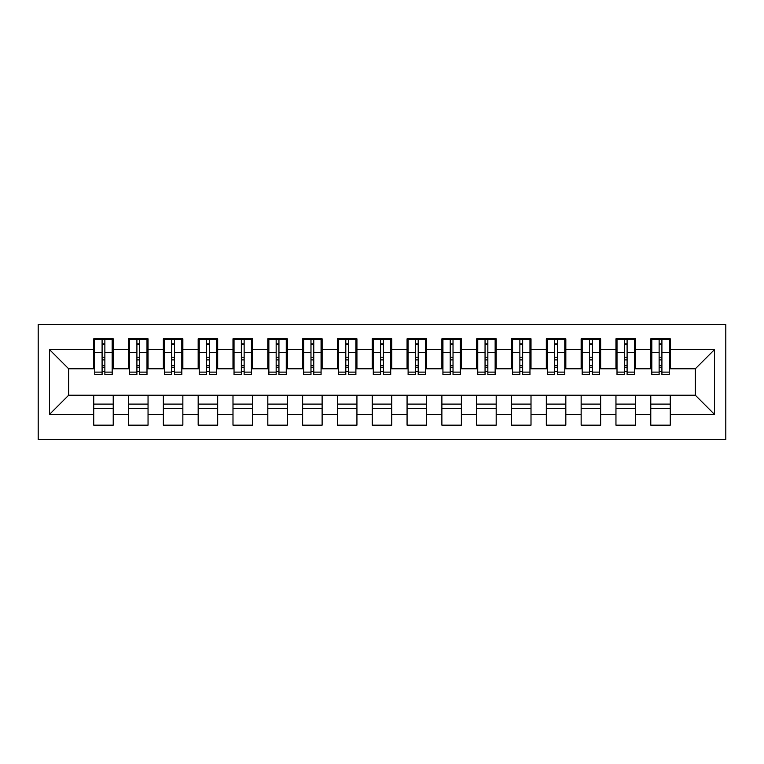 <?xml version="1.0" encoding="UTF-8"?>
<svg xmlns="http://www.w3.org/2000/svg" width="764" height="764" viewBox="0 0 764 764"><rect width="100%" height="100%" fill="white"/><g stroke="black" fill="none" stroke-linecap="round" stroke-linejoin="round"><path stroke-width="1.15" d="M38.2 439.443L725.8 439.443L725.8 324.557L38.2 324.557L38.2 439.443M659.131 359.892L661.91 359.892L659.131 359.892M670.267 404.108L650.775 404.108M650.775 408.635L670.267 408.635M624.312 359.892L627.101 359.892L624.312 359.892M635.457 404.108L615.956 404.108M615.956 408.635L635.457 408.635M589.502 359.892L592.281 359.892L589.502 359.892M600.638 404.108L581.146 404.108M581.146 408.635L600.638 408.635M554.683 359.892L557.472 359.892L554.683 359.892M565.828 404.108L546.327 404.108M546.327 408.635L565.828 408.635M519.864 359.892L522.652 359.892L519.864 359.892M531.009 404.108L511.517 404.108M511.517 408.635L531.009 408.635M485.054 359.892L487.843 359.892L485.054 359.892M496.189 404.108L476.698 404.108M476.698 408.635L496.189 408.635M450.235 359.892L453.023 359.892L450.235 359.892M461.38 404.108L441.878 404.108M441.878 408.635L461.38 408.635M415.425 359.892L418.204 359.892L415.425 359.892M426.56 404.108L407.069 404.108M407.069 408.635L426.56 408.635M380.606 359.892L383.394 359.892L380.606 359.892M391.751 404.108L372.249 404.108M372.249 408.635L391.751 408.635M345.796 359.892L348.575 359.892L345.796 359.892M356.931 404.108L337.44 404.108M337.44 408.635L356.931 408.635M310.977 359.892L313.765 359.892L310.977 359.892M322.121 404.108L302.62 404.108M302.62 408.635L322.121 408.635M276.157 359.892L278.946 359.892L276.157 359.892M287.302 404.108L267.811 404.108M267.811 408.635L287.302 408.635M241.348 359.892L244.136 359.892L241.348 359.892M252.483 404.108L232.991 404.108M232.991 408.635L252.483 408.635M206.528 359.892L209.317 359.892L206.528 359.892M217.673 404.108L198.172 404.108M198.172 408.635L217.673 408.635M171.719 359.892L174.498 359.892L171.719 359.892M182.854 404.108L163.362 404.108M163.362 408.635L182.854 408.635M136.899 359.892L139.688 359.892L136.899 359.892M148.044 404.108L128.543 404.108M128.543 408.635L148.044 408.635M94.774 368.773L68.665 368.773L49.517 349.625L49.517 414.374L93.733 414.374L93.733 425.176L113.225 425.176L113.225 414.374L128.543 414.374L128.543 425.176L148.044 425.176L148.044 414.374L163.362 414.374L163.362 425.176L182.854 425.176L182.854 414.374L198.172 414.374L198.172 425.176L217.673 425.176L217.673 414.374L232.991 414.374L232.991 425.176L252.483 425.176L252.483 414.374L267.811 414.374L267.811 425.176L287.302 425.176L287.302 414.374L302.62 414.374L302.62 425.176L322.121 425.176L322.121 414.374L337.44 414.374L337.44 425.176L356.931 425.176L356.931 414.374L372.249 414.374L372.249 425.176L391.751 425.176L391.751 414.374L407.069 414.374L407.069 425.176L426.56 425.176L426.56 414.374L441.878 414.374L441.878 425.176L461.38 425.176L461.38 414.374L476.698 414.374L476.698 425.176L496.189 425.176L496.189 414.374L511.517 414.374L511.517 425.176L531.009 425.176L531.009 414.374L546.327 414.374L546.327 425.176L565.828 425.176L565.828 414.374L581.146 414.374L581.146 425.176L600.638 425.176L600.638 414.374L615.956 414.374L615.956 425.176L635.457 425.176L635.457 414.374L650.775 414.374L650.775 425.176L670.267 425.176L670.267 395.227L695.336 395.227L695.336 368.773L669.226 368.773M49.517 349.625L93.733 349.625L93.733 368.773M695.336 368.773L714.483 349.625L670.267 349.625L670.267 338.824L650.775 338.824L650.775 349.625L635.457 349.625L635.457 338.824L615.956 338.824L615.956 349.625L600.638 349.625L600.638 338.824L581.146 338.824L581.146 349.625L565.828 349.625L565.828 338.824L546.327 338.824L546.327 349.625L531.009 349.625L531.009 338.824L511.517 338.824L511.517 349.625L496.189 349.625L496.189 338.824L476.698 338.824L476.698 349.625L461.38 349.625L461.38 338.824L441.878 338.824L441.878 349.625L426.56 349.625L426.56 338.824L407.069 338.824L407.069 349.625L391.751 349.625L391.751 338.824L372.249 338.824L372.249 349.625L356.931 349.625L356.931 338.824L337.44 338.824L337.44 349.625L322.121 349.625L322.121 338.824L302.62 338.824L302.62 349.625L287.302 349.625L287.302 338.824L267.811 338.824L267.811 349.625L252.483 349.625L252.483 338.824L232.991 338.824L232.991 349.625L217.673 349.625L217.673 338.824L198.172 338.824L198.172 349.625L182.854 349.625L182.854 338.824L163.362 338.824L163.362 349.625L148.044 349.625L148.044 338.824L128.543 338.824L128.543 349.625L113.225 349.625L113.225 338.824L93.733 338.824L93.733 349.625M714.483 349.625L714.483 414.374L670.267 414.374M635.457 414.374L635.457 395.227L670.267 395.227M650.775 414.374L650.775 395.227M670.267 349.625L670.267 368.773M600.638 414.374L600.638 395.227L635.457 395.227M615.956 414.374L615.956 395.227M650.775 349.625L650.775 368.773L634.406 368.773M635.457 349.625L635.457 368.773M565.828 414.374L565.828 395.227L600.638 395.227M581.146 414.374L581.146 395.227M615.956 349.625L615.956 368.773L599.597 368.773M600.638 349.625L600.638 368.773M531.009 414.374L531.009 395.227L565.828 395.227M546.327 414.374L546.327 395.227M581.146 349.625L581.146 368.773L564.777 368.773M565.828 349.625L565.828 368.773M496.189 414.374L496.189 395.227L531.009 395.227M511.517 414.374L511.517 395.227M546.327 349.625L546.327 368.773L529.968 368.773M531.009 349.625L531.009 368.773M461.38 414.374L461.38 395.227L496.189 395.227M476.698 414.374L476.698 395.227M511.517 349.625L511.517 368.773L495.148 368.773M496.189 349.625L496.189 368.773M426.56 414.374L426.56 395.227L461.38 395.227M441.878 414.374L441.878 395.227M476.698 349.625L476.698 368.773L460.339 368.773M461.38 349.625L461.38 368.773M391.751 414.374L391.751 395.227L426.56 395.227M407.069 414.374L407.069 395.227M441.878 349.625L441.878 368.773L425.519 368.773M426.56 349.625L426.56 368.773M356.931 414.374L356.931 395.227L391.751 395.227M372.249 414.374L372.249 395.227M407.069 349.625L407.069 368.773L390.7 368.773M391.751 349.625L391.751 368.773M322.121 414.374L322.121 395.227L356.931 395.227M337.44 414.374L337.44 395.227M372.249 349.625L372.249 368.773L355.89 368.773M356.931 349.625L356.931 368.773M287.302 414.374L287.302 395.227L322.121 395.227M302.62 414.374L302.62 395.227M337.44 349.625L337.44 368.773L321.071 368.773M322.121 349.625L322.121 368.773M252.483 414.374L252.483 395.227L287.302 395.227M267.811 414.374L267.811 395.227M302.62 349.625L302.62 368.773L286.261 368.773M287.302 349.625L287.302 368.773M217.673 414.374L217.673 395.227L252.483 395.227M232.991 414.374L232.991 395.227M267.811 349.625L267.811 368.773L251.442 368.773M252.483 349.625L252.483 368.773M182.854 414.374L182.854 395.227L217.673 395.227M198.172 414.374L198.172 395.227M232.991 349.625L232.991 368.773L216.632 368.773M217.673 349.625L217.673 368.773M148.044 414.374L148.044 395.227L182.854 395.227M163.362 414.374L163.362 395.227M198.172 349.625L198.172 368.773L181.813 368.773M182.854 349.625L182.854 368.773M113.225 414.374L113.225 395.227L148.044 395.227M128.543 414.374L128.543 395.227M163.362 349.625L163.362 368.773L146.994 368.773M148.044 349.625L148.044 368.773M102.09 359.892L104.869 359.892L102.09 359.892M113.225 404.108L93.733 404.108M93.733 408.635L113.225 408.635M49.517 414.374L68.665 395.227L113.225 395.227M93.733 414.374L93.733 395.227M128.543 349.625L128.543 368.773L112.184 368.773M113.225 349.625L113.225 368.773M68.665 368.773L68.665 395.227M651.816 368.773L650.775 368.773M617.006 368.773L615.956 368.773M582.187 368.773L581.146 368.773M547.368 368.773L546.327 368.773M512.558 368.773L511.517 368.773M477.739 368.773L476.698 368.773M442.929 368.773L441.878 368.773M408.11 368.773L407.069 368.773M373.3 368.773L372.249 368.773M338.481 368.773L337.44 368.773M303.661 368.773L302.62 368.773M268.852 368.773L267.811 368.773M234.032 368.773L232.991 368.773M199.223 368.773L198.172 368.773M164.403 368.773L163.362 368.773M129.593 368.773L128.543 368.773M714.483 414.374L695.336 395.227M94.774 339.178L112.184 339.178L94.774 339.178L94.774 374.513L102.09 374.513L102.09 339.312L112.184 339.359L112.184 374.513L104.869 374.513L104.869 339.359M102.09 343.838L104.869 343.838M102.09 371.591L104.869 371.591M104.869 367.217L102.09 367.217M102.09 365.507L104.869 365.507M113.225 355.365L112.184 355.365M113.225 359.892L112.184 359.892M94.774 355.365L93.733 355.365M94.774 359.892L93.733 359.892M129.593 339.178L146.994 339.178L129.593 339.178L129.593 374.513L136.899 374.513L136.899 339.312L146.994 339.359L146.994 374.513L139.688 374.513L139.688 339.359M136.899 343.838L139.688 343.838M136.899 371.591L139.688 371.591M139.688 367.217L136.899 367.217M136.899 365.507L139.688 365.507M148.044 355.365L146.994 355.365M148.044 359.892L146.994 359.892M129.593 355.365L128.543 355.365M129.593 359.892L128.543 359.892M164.403 339.178L181.813 339.178L164.403 339.178L164.403 374.513L171.719 374.513L171.719 339.312L181.813 339.359L181.813 374.513L174.498 374.513L174.498 339.359M171.719 343.838L174.498 343.838M171.719 371.591L174.498 371.591M174.498 367.217L171.719 367.217M171.719 365.507L174.498 365.507M182.854 355.365L181.813 355.365M182.854 359.892L181.813 359.892M164.403 355.365L163.362 355.365M164.403 359.892L163.362 359.892M199.223 339.178L216.632 339.178L199.223 339.178L199.223 374.513L206.528 374.513L206.528 339.312L216.632 339.359L216.632 374.513L209.317 374.513L209.317 339.359M206.528 343.838L209.317 343.838M206.528 371.591L209.317 371.591M209.317 367.217L206.528 367.217M206.528 365.507L209.317 365.507M217.673 355.365L216.632 355.365M217.673 359.892L216.632 359.892M199.223 355.365L198.172 355.365M199.223 359.892L198.172 359.892M234.032 339.178L251.442 339.178L234.032 339.178L234.032 374.513L241.348 374.513L241.348 339.312L251.442 339.359L251.442 374.513L244.136 374.513L244.136 339.359M241.348 343.838L244.136 343.838M241.348 371.591L244.136 371.591M244.136 367.217L241.348 367.217M241.348 365.507L244.136 365.507M252.483 355.365L251.442 355.365M252.483 359.892L251.442 359.892M234.032 355.365L232.991 355.365M234.032 359.892L232.991 359.892M268.852 339.178L286.261 339.178L268.852 339.178L268.852 374.513L276.157 374.513L276.157 339.312L286.261 339.359L286.261 374.513L278.946 374.513L278.946 339.359M276.157 343.838L278.946 343.838M276.157 371.591L278.946 371.591M278.946 367.217L276.157 367.217M276.157 365.507L278.946 365.507M287.302 355.365L286.261 355.365M287.302 359.892L286.261 359.892M268.852 355.365L267.811 355.365M268.852 359.892L267.811 359.892M303.661 339.178L321.071 339.178L303.661 339.178L303.661 374.513L310.977 374.513L310.977 339.312L321.071 339.359L321.071 374.513L313.765 374.513L313.765 339.359M310.977 343.838L313.765 343.838M310.977 371.591L313.765 371.591M313.765 367.217L310.977 367.217M310.977 365.507L313.765 365.507M322.121 355.365L321.071 355.365M322.121 359.892L321.071 359.892M303.661 355.365L302.62 355.365M303.661 359.892L302.62 359.892M338.481 339.178L355.89 339.178L338.481 339.178L338.481 374.513L345.796 374.513L345.796 339.312L355.89 339.359L355.89 374.513L348.575 374.513L348.575 339.359M345.796 343.838L348.575 343.838M345.796 371.591L348.575 371.591M348.575 367.217L345.796 367.217M345.796 365.507L348.575 365.507M356.931 355.365L355.89 355.365M356.931 359.892L355.89 359.892M338.481 355.365L337.44 355.365M338.481 359.892L337.44 359.892M373.3 339.178L390.7 339.178L373.3 339.178L373.3 374.513L380.606 374.513L380.606 339.312L390.7 339.359L390.7 374.513L383.394 374.513L383.394 339.359M380.606 343.838L383.394 343.838M380.606 371.591L383.394 371.591M383.394 367.217L380.606 367.217M380.606 365.507L383.394 365.507M391.751 355.365L390.7 355.365M391.751 359.892L390.7 359.892M373.3 355.365L372.249 355.365M373.3 359.892L372.249 359.892M408.11 339.178L425.519 339.178L408.11 339.178L408.11 374.513L415.425 374.513L415.425 339.312L425.519 339.359L425.519 374.513L418.204 374.513L418.204 339.359M415.425 343.838L418.204 343.838M415.425 371.591L418.204 371.591M418.204 367.217L415.425 367.217M415.425 365.507L418.204 365.507M426.56 355.365L425.519 355.365M426.56 359.892L425.519 359.892M408.11 355.365L407.069 355.365M408.11 359.892L407.069 359.892M442.929 339.178L460.339 339.178L442.929 339.178L442.929 374.513L450.235 374.513L450.235 339.312L460.339 339.359L460.339 374.513L453.023 374.513L453.023 339.359M450.235 343.838L453.023 343.838M450.235 371.591L453.023 371.591M453.023 367.217L450.235 367.217M450.235 365.507L453.023 365.507M461.38 355.365L460.339 355.365M461.38 359.892L460.339 359.892M442.929 355.365L441.878 355.365M442.929 359.892L441.878 359.892M477.739 339.178L495.148 339.178L477.739 339.178L477.739 374.513L485.054 374.513L485.054 339.312L495.148 339.359L495.148 374.513L487.843 374.513L487.843 339.359M485.054 343.838L487.843 343.838M485.054 371.591L487.843 371.591M487.843 367.217L485.054 367.217M485.054 365.507L487.843 365.507M496.189 355.365L495.148 355.365M496.189 359.892L495.148 359.892M477.739 355.365L476.698 355.365M477.739 359.892L476.698 359.892M512.558 339.178L529.968 339.178L512.558 339.178L512.558 374.513L519.864 374.513L519.864 339.312L529.968 339.359L529.968 374.513L522.652 374.513L522.652 339.359M519.864 343.838L522.652 343.838M519.864 371.591L522.652 371.591M522.652 367.217L519.864 367.217M519.864 365.507L522.652 365.507M531.009 355.365L529.968 355.365M531.009 359.892L529.968 359.892M512.558 355.365L511.517 355.365M512.558 359.892L511.517 359.892M547.368 339.178L564.777 339.178L547.368 339.178L547.368 374.513L554.683 374.513L554.683 339.312L564.777 339.359L564.777 374.513L557.472 374.513L557.472 339.359M554.683 343.838L557.472 343.838M554.683 371.591L557.472 371.591M557.472 367.217L554.683 367.217M554.683 365.507L557.472 365.507M565.828 355.365L564.777 355.365M565.828 359.892L564.777 359.892M547.368 355.365L546.327 355.365M547.368 359.892L546.327 359.892M582.187 339.178L599.597 339.178L582.187 339.178L582.187 374.513L589.502 374.513L589.502 339.312L599.597 339.359L599.597 374.513L592.281 374.513L592.281 339.359M589.502 343.838L592.281 343.838M589.502 371.591L592.281 371.591M592.281 367.217L589.502 367.217M589.502 365.507L592.281 365.507M600.638 355.365L599.597 355.365M600.638 359.892L599.597 359.892M582.187 355.365L581.146 355.365M582.187 359.892L581.146 359.892M617.006 339.178L634.406 339.178L617.006 339.178L617.006 374.513L624.312 374.513L624.312 339.312L634.406 339.359L634.406 374.513L627.101 374.513L627.101 339.359M624.312 343.838L627.101 343.838M624.312 371.591L627.101 371.591M627.101 367.217L624.312 367.217M624.312 365.507L627.101 365.507M635.457 355.365L634.406 355.365M635.457 359.892L634.406 359.892M617.006 355.365L615.956 355.365M617.006 359.892L615.956 359.892M651.816 339.178L669.226 339.178L651.816 339.178L651.816 374.513L659.131 374.513L659.131 339.312L669.226 339.359L669.226 374.513L661.91 374.513L661.91 339.359M659.131 343.838L661.91 343.838M659.131 371.591L661.91 371.591M661.91 367.217L659.131 367.217M659.131 365.507L661.91 365.507M670.267 355.365L669.226 355.365M670.267 359.892L669.226 359.892M651.816 355.365L650.775 355.365M651.816 359.892L650.775 359.892M94.774 339.359L102.09 339.359M104.869 372.125L112.184 372.125M104.869 352.529L112.184 352.529M94.774 372.125L102.09 372.125M94.774 352.529L102.09 352.529M102.09 357.237L104.869 357.237M102.09 344.755L104.869 344.755M129.593 339.359L136.899 339.359M139.688 372.125L146.994 372.125M139.688 352.529L146.994 352.529M129.593 372.125L136.899 372.125M129.593 352.529L136.899 352.529M136.899 357.237L139.688 357.237M136.899 344.755L139.688 344.755M164.403 339.359L171.719 339.359M174.498 372.125L181.813 372.125M174.498 352.529L181.813 352.529M164.403 372.125L171.719 372.125M164.403 352.529L171.719 352.529M171.719 357.237L174.498 357.237M171.719 344.755L174.498 344.755M199.223 339.359L206.528 339.359M209.317 372.125L216.632 372.125M209.317 352.529L216.632 352.529M199.223 372.125L206.528 372.125M199.223 352.529L206.528 352.529M206.528 357.237L209.317 357.237M206.528 344.755L209.317 344.755M234.032 339.359L241.348 339.359M244.136 372.125L251.442 372.125M244.136 352.529L251.442 352.529M234.032 372.125L241.348 372.125M234.032 352.529L241.348 352.529M241.348 357.237L244.136 357.237M241.348 344.755L244.136 344.755M268.852 339.359L276.157 339.359M278.946 372.125L286.261 372.125M278.946 352.529L286.261 352.529M268.852 372.125L276.157 372.125M268.852 352.529L276.157 352.529M276.157 357.237L278.946 357.237M276.157 344.755L278.946 344.755M303.661 339.359L310.977 339.359M313.765 372.125L321.071 372.125M313.765 352.529L321.071 352.529M303.661 372.125L310.977 372.125M303.661 352.529L310.977 352.529M310.977 357.237L313.765 357.237M310.977 344.755L313.765 344.755M338.481 339.359L345.796 339.359M348.575 372.125L355.89 372.125M348.575 352.529L355.89 352.529M338.481 372.125L345.796 372.125M338.481 352.529L345.796 352.529M345.796 357.237L348.575 357.237M345.796 344.755L348.575 344.755M373.3 339.359L380.606 339.359M383.394 372.125L390.7 372.125M383.394 352.529L390.7 352.529M373.3 372.125L380.606 372.125M373.3 352.529L380.606 352.529M380.606 357.237L383.394 357.237M380.606 344.755L383.394 344.755M408.11 339.359L415.425 339.359M418.204 372.125L425.519 372.125M418.204 352.529L425.519 352.529M408.11 372.125L415.425 372.125M408.11 352.529L415.425 352.529M415.425 357.237L418.204 357.237M415.425 344.755L418.204 344.755M442.929 339.359L450.235 339.359M453.023 372.125L460.339 372.125M453.023 352.529L460.339 352.529M442.929 372.125L450.235 372.125M442.929 352.529L450.235 352.529M450.235 357.237L453.023 357.237M450.235 344.755L453.023 344.755M477.739 339.359L485.054 339.359M487.843 372.125L495.148 372.125M487.843 352.529L495.148 352.529M477.739 372.125L485.054 372.125M477.739 352.529L485.054 352.529M485.054 357.237L487.843 357.237M485.054 344.755L487.843 344.755M512.558 339.359L519.864 339.359M522.652 372.125L529.968 372.125M522.652 352.529L529.968 352.529M512.558 372.125L519.864 372.125M512.558 352.529L519.864 352.529M519.864 357.237L522.652 357.237M519.864 344.755L522.652 344.755M547.368 339.359L554.683 339.359M557.472 372.125L564.777 372.125M557.472 352.529L564.777 352.529M547.368 372.125L554.683 372.125M547.368 352.529L554.683 352.529M554.683 357.237L557.472 357.237M554.683 344.755L557.472 344.755M582.187 339.359L589.502 339.359M592.281 372.125L599.597 372.125M592.281 352.529L599.597 352.529M582.187 372.125L589.502 372.125M582.187 352.529L589.502 352.529M589.502 357.237L592.281 357.237M589.502 344.755L592.281 344.755M617.006 339.359L624.312 339.359M627.101 372.125L634.406 372.125M627.101 352.529L634.406 352.529M617.006 372.125L624.312 372.125M617.006 352.529L624.312 352.529M624.312 357.237L627.101 357.237M624.312 344.755L627.101 344.755M651.816 339.359L659.131 339.359M661.91 372.125L669.226 372.125M661.91 352.529L669.226 352.529M651.816 372.125L659.131 372.125M651.816 352.529L659.131 352.529M659.131 357.237L661.91 357.237M659.131 344.755L661.91 344.755"/></g></svg>
